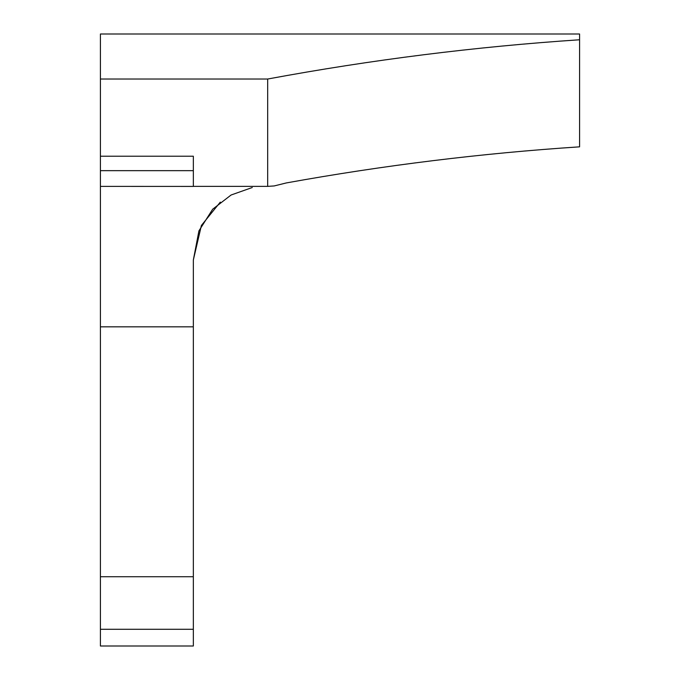 <?xml version="1.0" encoding="UTF-8"?>
<svg xmlns="http://www.w3.org/2000/svg" width="680" height="680" viewBox="0 0 680 680"><rect width="100%" height="100%" fill="white"/><g stroke="black" fill="none" stroke-linecap="round" stroke-linejoin="round"><path stroke-width="1.02" d="M193.341 186.371L267.682 186.371L267.682 79.025L100.419 79.025L100.419 576.725L193.341 576.725L193.341 326.825L100.419 326.825M100.419 156.221L193.341 156.221L193.341 186.422L100.419 186.388M220.311 202.113L201.391 225.463L193.341 260.015L198.925 230.885L212.661 209.219L231.089 195.007L252.272 187.51M267.682 186.371L274.201 185.938L286.272 182.945C383.936 165.291 481.704 153.255 579.581 146.838L579.581 34L100.419 34L100.419 79.025M193.341 260.015L193.341 326.825M267.682 79.025C371.518 59.772 475.49 46.691 579.581 39.771M193.341 576.725L193.341 646L100.419 646L100.419 576.725M286.272 182.945L274.201 185.938M193.341 170.663L100.419 170.663M193.341 629.289L100.419 629.289"/></g></svg>
